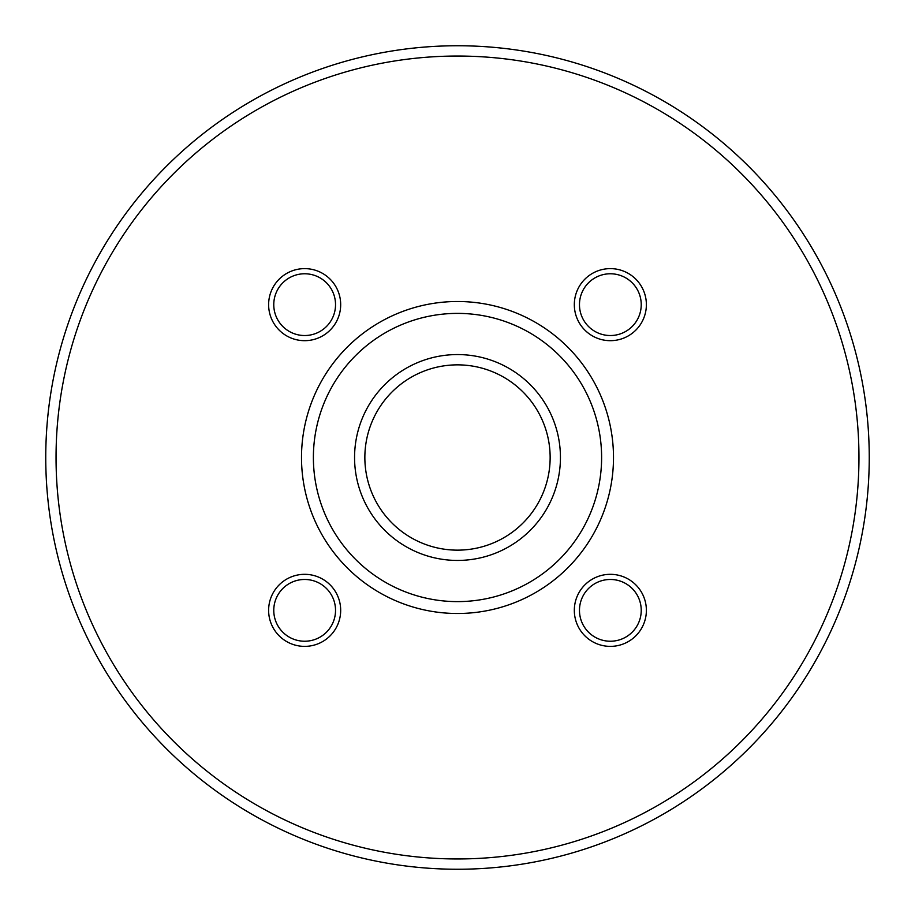 <?xml version="1.0" encoding="UTF-8"?>
<svg xmlns="http://www.w3.org/2000/svg" width="915" height="915" viewBox="0 0 915 915"><rect width="100%" height="100%" fill="white"/><g stroke="black" fill="none" stroke-linecap="round" stroke-linejoin="round"><path stroke-width="1.37" d="M641.232 610.351A30.881 30.881 0 0 1 610.351 641.232A30.881 30.881 0 0 1 579.47 610.351A30.881 30.881 0 0 1 610.351 579.47A30.881 30.881 0 0 1 641.232 610.351M641.232 304.649A30.881 30.881 0 0 1 610.351 335.531A30.881 30.881 0 0 1 579.47 304.649A30.881 30.881 0 0 1 610.351 273.768A30.881 30.881 0 0 1 641.232 304.649M335.531 304.649A30.881 30.881 0 0 1 304.649 335.531A30.881 30.881 0 0 1 273.768 304.649A30.881 30.881 0 0 1 304.649 273.768A30.881 30.881 0 0 1 335.531 304.649M335.531 610.351A30.881 30.881 0 0 1 304.649 641.232A30.881 30.881 0 0 1 273.768 610.351A30.881 30.881 0 0 1 304.649 579.47A30.881 30.881 0 0 1 335.531 610.351M457.5 560.438A102.938 102.938 0 0 1 354.562 457.5A102.938 102.938 0 0 1 457.5 354.562A102.938 102.938 0 0 1 560.438 457.5A102.938 102.938 0 0 1 457.5 560.438M457.5 364.856A92.644 92.644 0 0 0 364.856 457.5A92.644 92.644 0 0 0 457.5 550.144A92.644 92.644 0 0 0 550.144 457.5A92.644 92.644 0 0 0 457.5 364.856M457.5 613.496A155.996 155.996 0 0 1 301.504 457.5A155.996 155.996 0 0 1 457.5 301.504A155.996 155.996 0 0 1 613.496 457.5A155.996 155.996 0 0 1 457.5 613.496M457.5 313.387A144.113 144.113 0 0 0 313.387 457.5A144.113 144.113 0 0 0 457.5 601.613A144.113 144.113 0 0 0 601.613 457.5A144.113 144.113 0 0 0 457.5 313.387M457.5 858.956A401.456 401.456 0 0 0 858.956 457.5A401.456 401.456 0 0 0 457.5 56.044A401.456 401.456 0 0 0 56.044 457.5A401.456 401.456 0 0 0 457.5 858.956M457.5 45.75A411.75 411.75 0 0 1 869.25 457.5A411.75 411.75 0 0 1 457.5 869.25A411.75 411.75 0 0 1 45.75 457.5A411.75 411.75 0 0 1 457.5 45.75M304.649 268.621A36.028 36.028 0 0 0 268.621 304.649A36.028 36.028 0 0 0 304.649 340.677A36.028 36.028 0 0 0 340.677 304.649A36.028 36.028 0 0 0 304.649 268.621M304.649 574.323A36.028 36.028 0 0 0 268.621 610.351A36.028 36.028 0 0 0 304.649 646.379A36.028 36.028 0 0 0 340.677 610.351A36.028 36.028 0 0 0 304.649 574.323M610.351 574.323A36.028 36.028 0 0 0 574.323 610.351A36.028 36.028 0 0 0 610.351 646.379A36.028 36.028 0 0 0 646.379 610.351A36.028 36.028 0 0 0 610.351 574.323M610.351 268.621A36.028 36.028 0 0 0 574.323 304.649A36.028 36.028 0 0 0 610.351 340.677A36.028 36.028 0 0 0 646.379 304.649A36.028 36.028 0 0 0 610.351 268.621"/></g></svg>
